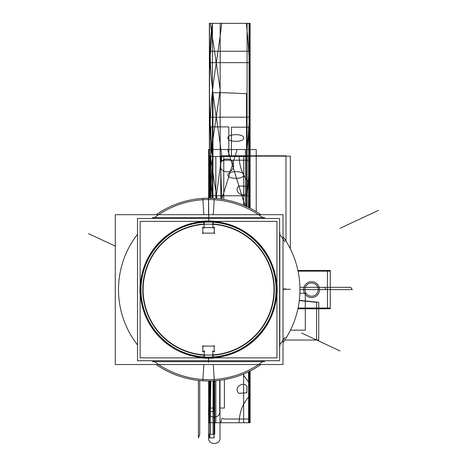 <?xml version="1.0" encoding="UTF-8"?>
<svg xmlns="http://www.w3.org/2000/svg" width="467" height="467" viewBox="0 0 467 467"><rect width="100%" height="100%" fill="white"/><g stroke="black" fill="none" stroke-linecap="round" stroke-linejoin="round"><path stroke-width="0.7" d="M297.905 270.44L330.262 270.44L330.262 308.78L297.905 308.78M311.985 283.014A6.608 6.608 0 0 1 318.179 289.61A6.608 6.608 0 0 1 311.985 296.206A6.608 6.608 0 0 1 304.957 289.61A6.608 6.608 0 0 1 311.985 283.014A6.608 6.608 0 0 1 318.179 289.61A6.608 6.608 0 0 1 311.985 296.206A6.608 6.608 0 0 0 318.179 289.61A6.608 6.608 0 0 0 311.985 283.014A6.608 6.608 0 0 1 318.179 289.61A6.608 6.608 0 0 1 311.985 296.206M311.15 296.206A6.608 6.608 0 0 1 304.957 289.61A6.608 6.608 0 0 1 311.15 283.014A6.608 6.608 0 0 1 318.179 289.61A6.608 6.608 0 0 1 311.15 296.206A6.608 6.608 0 0 1 304.957 289.61A6.608 6.608 0 0 1 311.15 283.014A6.608 6.608 0 0 0 304.957 289.61A6.608 6.608 0 0 0 311.15 296.206A6.608 6.608 0 0 1 304.957 289.61A6.608 6.608 0 0 1 311.15 283.014M298.057 271.175L330.262 271.175M298.057 308.045L330.262 308.045M327.46 270.44L327.46 308.78M312.067 281.683A7.945 7.945 0 0 0 303.62 289.61A7.945 7.945 0 0 0 312.067 297.543A7.945 7.945 0 0 0 319.498 289.114A7.945 7.945 0 0 0 311.069 281.683M140.153 357.862L140.153 221.364L276.949 221.364L276.949 357.862L140.153 357.862M212.853 355.241A65.771 65.771 0 0 0 274.322 289.663A65.771 65.771 0 0 0 212.958 223.991A65.771 65.771 0 0 1 274.322 289.663A65.771 65.771 0 0 1 212.853 355.241A65.771 65.771 0 0 0 274.322 289.663A65.771 65.771 0 0 0 212.958 223.991A65.771 65.771 0 0 1 274.322 289.663A65.771 65.771 0 0 1 212.853 355.241A65.771 65.771 0 0 0 274.322 289.663A65.771 65.771 0 0 0 212.958 223.991M204.143 223.991A65.771 65.771 0 0 0 142.779 289.663A65.771 65.771 0 0 0 204.248 355.241A65.771 65.771 0 0 1 142.779 289.663A65.771 65.771 0 0 1 204.143 223.991A65.771 65.771 0 0 0 142.779 289.663A65.771 65.771 0 0 0 204.248 355.241A65.771 65.771 0 0 1 142.779 289.663A65.771 65.771 0 0 1 204.143 223.991A65.771 65.771 0 0 0 142.779 289.663A65.771 65.771 0 0 0 204.248 355.241M284.899 337.361A90.049 90.049 0 0 1 279.593 344.944A90.049 90.049 0 0 0 284.899 337.361A90.049 90.049 0 0 1 279.593 344.944M263.791 360.728A90.049 90.049 0 0 1 153.31 360.728A90.049 90.049 0 0 0 263.791 360.728A90.049 90.049 0 0 1 153.31 360.728M137.508 344.944A90.049 90.049 0 0 1 137.508 234.276A90.049 90.049 0 0 0 137.508 344.944A90.049 90.049 0 0 1 137.508 234.276M153.31 218.498A90.049 90.049 0 0 1 263.791 218.498A90.049 90.049 0 0 0 153.31 218.498A90.049 90.049 0 0 1 263.791 218.498M279.593 234.276A90.049 90.049 0 0 1 284.899 241.859A90.049 90.049 0 0 0 279.593 234.276A90.049 90.049 0 0 1 284.899 241.859M212.841 357.786A68.31 68.31 0 0 1 140.24 289.61A68.31 68.31 0 0 1 212.841 221.434M283.014 364.534L115.273 364.534L115.273 214.692L283.014 214.692L283.014 364.534M204.26 221.434A68.31 68.31 0 0 1 276.861 289.61A68.31 68.31 0 0 1 204.26 357.786M213.261 364.534L214.289 380.815A91.386 91.386 0 0 1 156.223 364.534M213.261 214.692L214.289 198.405A91.386 91.386 0 0 0 156.223 214.692M203.84 214.692L202.812 198.405A91.386 91.386 0 0 1 260.878 214.692M203.84 364.534L202.812 380.815A91.386 91.386 0 0 0 260.878 364.534M283.014 236.629A91.386 91.386 0 0 1 283.014 342.591M279.786 346.899L279.786 232.321M264.742 217.569L152.359 217.569M264.742 361.651L152.359 361.651M204.143 222.642L204.143 228.083M214.744 227.616L202.357 227.616L214.744 227.616M202.83 227.143L202.83 233.593M202.357 233.121L214.744 233.121M214.271 233.593L214.271 227.143M212.958 228.083L212.958 222.642M208.358 221.364L208.358 220.967A68.643 68.643 0 0 0 201.16 221.364A68.643 68.643 0 0 1 208.358 220.967L208.358 221.364M208.37 224.178A65.433 65.433 0 0 0 151.915 322.382A65.433 65.433 0 0 0 265.186 322.382A65.433 65.433 0 0 0 208.731 224.178A65.433 65.433 0 0 1 265.186 322.382A65.433 65.433 0 0 1 151.915 322.382A65.433 65.433 0 0 1 208.37 224.178M208.743 221.364L208.743 220.967A68.643 68.643 0 0 1 215.941 221.364A68.643 68.643 0 0 0 208.743 220.967L208.743 221.364M140.153 283.808A68.643 68.643 0 0 0 140.153 295.413A68.643 68.643 0 0 1 140.153 283.808M201.224 357.862A68.643 68.643 0 0 0 215.877 357.862A68.643 68.643 0 0 1 201.224 357.862M276.949 295.413A68.643 68.643 0 0 0 276.949 283.808A68.643 68.643 0 0 1 276.949 295.413M201.493 221.317L208.848 220.967M208.743 221.3L208.551 191.523M208.241 220.967L216.04 221.364M216.028 221.364L215.626 221.323M204.493 223.436L202.106 221.253M212.608 223.436L214.995 221.253M212.853 356.584L212.853 350.921M212.38 351.394L214.639 351.394M214.166 351.867L214.166 345.627M214.639 346.1L202.462 346.1M202.935 345.627L202.935 351.867M202.462 351.394L204.721 351.394M204.248 350.921L204.248 356.584M208.218 358.253L214.242 358.02M214.563 358.002L214.248 358.031M202.859 358.02L202.544 358.002M208.883 358.253L202.853 358.031M212.503 355.796L214.89 357.979M204.599 355.796L202.211 357.979M141.157 285.372A67.528 67.528 0 0 0 208.551 357.138A67.528 67.528 0 0 0 275.944 285.372M141.022 289.61C140.094 325.692 172.469 358.066 208.551 357.138C244.632 358.066 277.007 325.692 276.079 289.61C277.007 253.528 244.632 221.154 208.551 222.082C172.469 221.154 140.094 253.528 141.022 289.61M275.944 293.848A67.528 67.528 0 0 0 208.551 222.082A67.528 67.528 0 0 0 141.157 293.848M137.508 360.728L137.508 218.498L279.593 218.498L279.593 360.728L137.508 360.728M245.42 205.994L245.42 149.516L208.551 149.516L208.551 198.224L208.551 149.516L208.551 198.224L208.551 149.516L245.42 149.516L245.42 205.994M220.371 165.406C219.963 156.877 234.002 156.877 233.593 165.406C234.002 173.934 219.963 173.934 220.371 165.406C219.963 156.877 234.002 156.877 233.593 165.406C234.002 173.934 219.963 173.934 220.371 165.406M237.154 149.516L221.778 199.187L237.154 149.516L256.225 149.516L237.154 149.516M256.225 211.644L256.225 149.516L256.225 211.644M290.445 330.163L305.301 330.163L305.301 293.299L299.861 293.299L305.301 293.299L305.301 330.163L290.445 330.163M250.114 208.224L250.114 156.48L250.114 208.224L250.114 156.48L250.114 208.224L250.114 156.48L250.114 208.224L250.114 156.48L250.114 208.224L250.114 156.48L250.114 208.224L250.114 156.48L250.114 208.224L250.114 156.48L246.255 206.367L250.114 156.48L209.368 156.48L239.116 156.48C239.46 167.665 243.126 176.754 250.114 183.747L250.114 208.224L250.114 183.747C243.126 176.754 239.46 167.665 239.116 156.48L221.002 156.48C221.335 160.56 222.216 161.804 223.64 160.199L250.114 160.199L250.114 208.224L250.114 156.48L250.114 208.224L250.114 156.48L250.114 208.224L250.114 156.48L250.114 208.224L250.114 156.48L250.114 208.224L250.114 160.199L223.64 160.199C222.216 161.804 221.335 160.56 221.002 156.48L209.368 156.48L209.368 198.23L209.368 156.48L250.114 156.48L209.368 156.48L250.114 156.48L209.368 156.48L209.368 198.23L209.368 156.48L250.114 156.48L250.114 23.35L209.368 23.35L209.368 156.48L250.114 156.48L250.114 23.35L209.368 23.35L209.368 198.23L209.368 156.48L212.263 198.3L209.368 156.48L209.368 198.23L209.368 156.48L246.319 156.48C251.176 112.103 251.176 67.727 246.319 23.35L209.368 23.35L209.368 156.48L246.319 156.48C251.176 112.103 251.176 67.727 246.319 23.35L209.368 23.35L209.368 198.23L209.368 156.48L209.368 198.23L209.368 156.48L209.368 198.23L209.368 156.48L250.114 156.48L209.368 156.48L250.114 156.48L209.368 156.48L209.368 198.23L209.368 156.48L250.114 156.48L250.114 23.35L209.368 23.35L209.368 156.48L250.114 156.48L250.114 23.35L209.368 23.35L209.368 198.23L209.368 156.48L250.114 156.48L209.368 156.48L250.114 156.48L209.368 156.48L209.368 198.23L209.368 156.48L250.114 156.48L209.368 156.48L250.114 156.48L209.368 156.48L209.368 198.23L209.368 156.48L250.114 156.48L250.114 23.35L212.567 23.35C208.463 67.727 208.463 112.103 212.567 156.48L250.114 156.48L250.114 23.35L212.567 23.35C208.463 67.727 208.463 112.103 212.567 156.48L250.114 156.48L209.368 156.48L250.114 156.48L209.368 156.48L209.368 198.23L209.368 156.48L250.114 156.48L209.368 156.48L209.368 198.23M285.985 241.083L285.985 155.809L220.751 155.809L220.751 199.041L220.751 155.809L220.751 199.041L220.751 155.809L285.985 155.809L220.751 155.809L285.985 155.809L285.985 241.083M283.014 288.939L285.985 288.939L283.014 288.939M209.368 380.99L209.368 422.74L250.114 422.74L250.114 370.996L250.114 422.74L250.114 370.996L250.114 422.74L221.002 422.74C221.335 418.66 222.216 417.422 223.64 419.022L250.114 419.022L223.64 419.022C222.216 417.422 221.335 418.66 221.002 422.74L239.116 422.74C239.46 411.555 243.126 402.466 250.114 395.473L250.114 384.072L242.922 374.283L250.114 384.072L250.114 395.473C243.126 402.466 239.46 411.555 239.116 422.74L209.368 422.74L250.114 422.74L209.368 422.74L209.368 380.99M245.052 205.83L227.622 149.516L208.551 149.516L227.622 149.516L245.052 205.83M250.114 117.182L209.368 117.182L209.368 195.778L250.114 195.778L250.114 117.182L209.368 117.182L209.368 195.778L250.114 195.778L250.114 117.182M243.721 137.993C244.206 142.423 227.447 142.423 227.931 137.993C227.447 133.556 244.206 133.556 243.721 137.993C244.206 142.423 227.447 142.423 227.931 137.993C227.447 133.556 244.206 133.556 243.721 137.993M227.931 174.973C227.447 170.537 244.206 170.537 243.721 174.973C244.206 179.404 227.447 179.404 227.931 174.973C227.447 170.537 244.206 170.537 243.721 174.973C244.206 179.404 227.447 179.404 227.931 174.973M209.368 62.648L250.114 62.648L250.114 51.247L209.368 51.247L209.368 62.648L250.114 62.648L250.114 51.247L209.368 51.247L209.368 62.648M208.551 214.692L208.551 198.224L208.551 214.692M246.955 193.034C242.706 198.405 233.004 191.044 238.987 185.895L246.92 186.456L246.955 193.034C242.706 198.405 233.004 191.044 238.987 185.895L246.92 186.456L246.955 193.034M238.987 393.325C233.004 388.176 242.706 380.821 246.955 386.186L246.92 392.765L238.987 393.325C233.004 388.176 242.706 380.821 246.955 386.186L246.92 392.765L238.987 393.325M318.728 302.324L299.3 300.345L318.728 302.324L318.728 340.04L318.728 302.324M284.765 340.04L318.728 340.04L284.765 340.04L316.608 340.04L316.608 302.324L299.277 300.573L316.608 302.324L299.277 300.573L316.608 302.324L316.608 340.04L316.608 302.324L316.608 340.04L284.765 340.04M209.368 23.35L209.368 156.48L209.368 23.35L209.368 156.48L250.114 156.48L250.114 23.35L209.368 23.35L209.368 156.48L250.114 156.48L250.114 23.35L209.368 23.35L209.368 156.48L250.114 156.48L250.114 23.35L209.368 23.35L209.368 156.48L250.114 156.48L250.114 23.35L209.368 23.35L209.368 156.48L250.114 156.48L250.114 23.35L209.368 23.35L209.368 156.48L250.114 156.48L250.114 23.35L209.368 23.35L209.368 156.48L250.114 156.48L250.114 23.35L209.368 23.35L209.368 156.48L250.114 156.48L250.114 23.35L209.368 23.35L209.368 156.48L250.114 156.48L250.114 23.35L209.368 23.35M220.185 156.48L221.878 199.205L220.185 156.48L249.069 156.48L220.185 156.48L249.069 156.48L220.185 156.48L220.144 89.518L210.407 23.35L220.144 89.518L220.185 156.48M249.069 207.698L249.069 156.48L210.407 156.48L216.91 198.609L210.407 156.48L249.069 156.48L210.407 156.48L249.069 156.48L249.069 23.35L220.185 23.35L220.144 90.312L210.407 156.48L220.144 90.312L220.185 23.35L249.069 23.35L210.407 23.35L249.069 23.35L249.069 207.698M212.456 23.35C205.474 68.159 216.787 112.407 221.737 156.48L249.162 156.48L249.162 23.35L212.456 23.35C205.474 68.159 216.787 112.407 221.737 156.48L249.162 156.48L249.162 23.35L212.456 23.35M221.737 23.35C216.787 67.429 205.474 111.671 212.456 156.48L249.162 156.48L249.162 23.35L221.737 23.35C216.787 67.429 205.474 111.671 212.456 156.48L249.162 156.48L249.162 23.35L221.737 23.35M212.456 156.48L210.465 198.247L212.456 156.48L249.162 156.48L212.456 156.48M249.162 207.745L249.162 156.48L221.737 156.48L215.929 198.522L221.737 156.48L249.162 156.48L249.162 207.745M210.226 434.281L214.721 434.281L214.721 380.786L214.721 434.281L210.226 434.281L210.226 380.979L210.226 434.281M208.551 434.281L209.864 437.929L209.864 380.984L209.864 437.929L208.551 434.281L213.051 434.281L213.051 380.885L213.051 434.281L208.551 434.281L208.551 380.996L208.551 437.929L214.061 437.929L214.061 380.833L214.061 437.929L214.061 380.833L214.061 437.929L208.551 437.929C208.194 445.308 220.348 445.308 219.992 437.929L219.992 380.278L219.992 437.929C220.348 445.308 208.194 445.308 208.551 437.929L214.061 437.929L208.551 437.929L208.551 380.996L208.551 434.281M198.422 437.929L199.736 434.281L199.736 380.57L199.736 434.281L198.422 437.929L198.422 380.436L198.422 437.929M247.066 206.741L247.066 156.48L212.409 156.48L212.409 198.306L212.409 156.48L247.066 156.48L212.409 156.48L247.066 156.48L247.066 23.35L212.409 23.35L212.409 198.306L212.409 156.48L247.066 156.48L247.066 23.35L212.409 23.35L212.409 156.48L247.066 156.48L212.409 156.48L247.066 156.48L247.066 23.35L212.409 23.35L212.409 156.48L212.409 23.35L247.066 23.35L247.066 206.741M115.273 246.115L88.532 233.646L115.273 246.115M340.064 228.287L378.468 210.378L340.064 228.287M210.156 156.48L210.85 198.253L210.156 156.48L210.156 198.242L210.156 156.48L249.325 156.48L210.156 156.48M249.325 207.827L249.325 156.48L249.325 207.827M210.85 380.967L210.156 422.74L249.325 422.74L249.325 371.393L249.325 422.74L248.45 371.825L249.325 422.74L210.156 422.74L249.325 422.74L210.156 422.74L210.85 380.967M340.064 350.939L301.659 333.029L340.064 350.939M248.45 207.395L249.325 156.48L248.45 207.395M210.156 380.984L210.156 422.74L210.156 380.984M246.523 206.49L246.523 93.704L224.469 92.717L212.958 92.758L212.958 198.329L212.958 92.758L224.469 92.717L246.523 93.704L246.523 206.49M249.016 207.675L248.619 127.182L231.439 127.182L231.439 156.48L210.354 156.48L210.354 198.242L210.354 156.48L231.439 156.48L231.439 127.182L248.619 127.182L249.016 207.675M290.34 248.841L290.34 156.153L223.775 156.153L223.775 199.502L223.775 156.153L223.775 199.502L223.775 156.153L290.34 156.153L223.775 156.153L290.34 156.153L290.34 248.841M283.014 289.283L290.34 289.283L283.014 289.283M299.937 289.61L352.334 289.61L350.664 287.322L299.907 287.322L350.664 287.322L299.907 287.322L350.664 287.322L352.334 289.61L350.664 287.322L352.334 289.61L299.937 289.61L352.334 289.61L299.937 289.61L326.1 289.61L324.425 287.322L299.907 287.322L324.425 287.322L299.907 287.322L324.425 287.322L326.1 289.61L324.425 287.322L326.1 289.61L299.937 289.61M219.683 380.313L219.683 408.047L224.399 408.047L224.399 379.613L224.399 408.047L219.683 408.047L219.683 380.313M208.551 380.996L208.551 408.047L209.864 411.655L209.864 380.984L209.864 411.655L208.551 408.047L213.267 408.047L213.267 380.874L213.267 408.047L208.551 408.047L208.551 380.996L208.551 411.655L213.845 411.655L213.845 380.844L213.845 411.655L213.845 380.844L213.845 411.655L208.551 411.655C208.2 418.899 220.126 418.899 219.782 411.655L219.782 380.301L219.782 411.655C220.126 418.899 208.2 418.899 208.551 411.655L213.845 411.655L208.551 411.655L209.864 408.047L209.864 380.984L209.864 408.047L208.551 411.655L208.551 380.996L208.551 422.74L248.625 422.74L248.625 371.744L248.625 422.74L208.551 422.74M208.551 362.427L208.551 358.253M249.121 207.727L249.121 156.48L228.848 156.48L228.848 126.896L210.833 126.896L210.605 198.247L210.833 126.896L228.848 126.896L228.848 156.48L249.121 156.48L249.121 207.727M250.038 208.189L250.038 156.48L209.438 156.48L209.438 198.23L209.438 156.48L250.038 156.48L250.038 208.189M249.933 208.13L249.933 156.48L209.549 156.48L209.549 198.23L209.549 156.48L249.933 156.48L249.933 208.13M209.438 380.99L209.438 422.74L250.038 422.74L250.038 371.037L250.038 422.74L209.438 422.74L209.438 380.99M249.933 422.74L249.933 371.09L249.933 422.74L209.549 422.74L249.933 422.74M209.549 380.99L209.549 422.74L209.549 380.99M243.634 205.229L243.634 156.48L215.842 156.48L215.842 198.516L215.842 156.48L243.634 156.48L243.634 205.229M249.641 207.984L249.641 156.48L209.835 156.48L209.835 198.236L209.835 156.48L249.641 156.48L249.641 207.984M249.285 207.803L249.285 156.48L210.197 156.48L210.197 198.242L210.197 156.48L249.285 156.48L249.285 207.803M215.842 380.704L215.842 422.74L243.634 422.74L243.634 373.991L243.634 422.74L215.842 422.74L215.842 380.704M209.835 380.984L209.835 422.74L249.641 422.74L249.641 371.236L249.641 422.74L209.835 422.74L209.835 380.984M249.285 422.74L249.285 371.417L249.285 422.74L210.197 422.74L249.285 422.74M210.197 380.979L210.197 422.74L210.197 380.979M208.551 156.48L248.625 156.48L248.625 207.482L248.625 156.48L208.551 156.48L208.551 198.224M249.968 156.48L249.968 23.35L209.514 23.35L209.514 156.48L249.968 156.48L249.968 23.35L209.514 23.35L209.514 156.48L249.968 156.48L209.514 156.48L209.514 198.23L209.514 156.48L249.968 156.48L249.968 208.148L249.968 156.48M250.114 156.48L250.114 23.35L250.114 156.48L209.368 156.48L250.114 156.48"/></g></svg>
